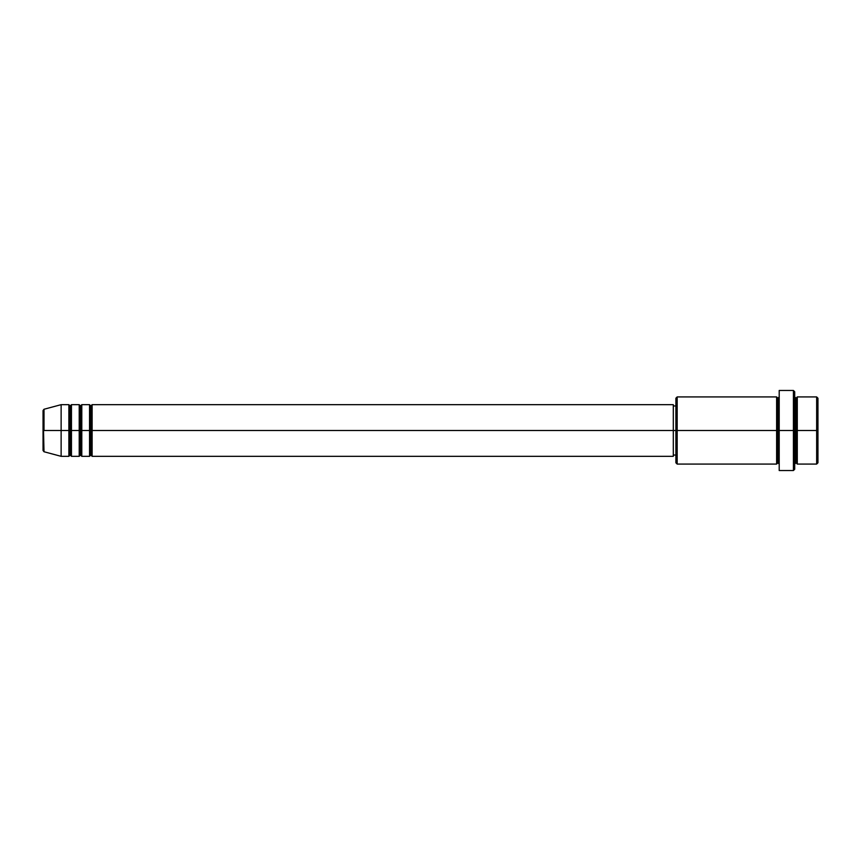 <?xml version="1.0" encoding="UTF-8"?>
<svg xmlns="http://www.w3.org/2000/svg" width="861" height="861" viewBox="0 0 861 861"><rect width="100%" height="100%" fill="white"/><g stroke="black" fill="none" stroke-linecap="round" stroke-linejoin="round"><path stroke-width="1.29" d="M43.05 430.5L43.05 450.497L43.05 430.5L43.05 450.497L44.008 451.745L43.05 410.503L43.05 430.5L61.131 430.5L44.008 430.5L44.008 409.255L44.008 430.5L44.008 409.255L43.05 410.503L43.05 430.5M794.703 396.921L795.995 398.212L797.286 396.921L797.286 430.5L816.658 430.5L816.658 464.079L816.658 430.5L817.95 430.5L817.95 398.212L817.95 462.787L817.95 430.5L797.286 430.5L797.286 396.921L797.286 430.5L794.703 430.5L794.703 469.245L794.703 430.5L777.913 430.5L777.913 398.212L777.913 430.5L677.177 430.5L677.177 464.079L677.177 430.5L673.302 430.5L673.302 456.33L673.302 430.5L92.127 430.5L92.127 404.67L92.127 430.5L90.835 430.5L90.835 405.961L90.835 430.5L89.544 430.5L89.544 404.67L89.544 430.5L81.795 430.5L81.795 404.67L81.795 430.5L80.503 430.5L80.503 405.961L80.503 430.5L79.212 430.5L79.212 404.67L79.212 430.5L71.463 430.5L71.463 404.67L71.463 430.5L70.171 430.5L70.171 405.961L70.171 430.5L68.88 430.5L68.88 404.67L68.88 430.5L61.131 430.5L61.131 456.33L61.131 430.5L68.88 430.5L68.88 404.67L61.131 404.67L61.131 430.5L61.131 404.67L44.008 409.255M92.127 456.33L90.835 455.038L89.544 456.33L89.544 430.5L90.835 430.5L90.835 405.961L90.835 455.038L90.835 430.5L90.835 455.038L90.835 430.5L92.127 430.5L92.127 456.33L673.302 456.33M81.795 456.33L80.503 455.038L79.212 456.33L79.212 430.5L80.503 430.5L80.503 405.961L80.503 455.038L80.503 430.5L80.503 455.038L80.503 430.5L81.795 430.5L81.795 456.33L89.544 456.33M71.463 456.33L70.171 455.038L68.88 456.33L68.88 430.5L70.171 430.5L70.171 405.961L70.171 455.038L70.171 430.5L70.171 455.038L70.171 430.5L71.463 430.5L71.463 456.33L79.212 456.33M68.88 404.67L70.171 405.961L71.463 404.67L71.463 430.5L79.212 430.5L79.212 404.67L80.503 405.961L81.795 404.67L81.795 430.5L89.544 430.5L89.544 404.67L90.835 405.961L92.127 404.67L92.127 430.5L673.302 430.5L673.302 404.67L673.302 430.5L675.885 430.5L675.885 462.787L675.885 398.212L675.885 430.5L776.622 430.5L776.622 396.921L776.622 430.5L776.622 396.921L677.177 396.921L677.177 430.5L677.177 396.921L675.885 398.212M779.205 469.772L779.205 390.464L779.205 430.5L793.412 430.5L793.412 470.536L793.412 390.464L793.412 430.5L795.995 430.5L795.995 398.212L795.995 462.787L795.995 430.5L795.995 462.787L795.995 430.5L797.286 430.5L797.286 464.079L816.658 464.079L817.95 462.787M779.205 464.079L777.913 462.787L776.622 464.079L776.622 430.5L777.913 430.5L777.913 462.787L777.913 398.212L777.913 462.787L777.913 430.5L779.205 430.5L779.205 470.536L793.412 470.536L794.703 469.245M816.658 430.5L816.658 396.921L816.658 430.5M794.703 391.755L794.703 430.5L794.703 391.755L793.412 390.464L779.205 390.464M776.622 430.5L776.622 464.079L776.622 430.5M797.286 430.5L797.286 464.079L797.286 430.5M68.88 430.5L68.88 456.33L68.88 430.5M71.463 430.5L71.463 456.33L71.463 430.5M79.212 430.5L79.212 456.33L79.212 430.5M81.795 430.5L81.795 456.33L81.795 430.5M89.544 430.5L89.544 456.33L89.544 430.5M92.127 430.5L92.127 456.33L92.127 430.5M776.622 464.079L677.177 464.079L675.885 462.787M779.205 396.921L777.913 398.212L776.622 396.921M675.885 455.038L673.302 455.038M68.88 456.33L61.131 456.33L44.008 451.745M79.212 404.67L71.463 404.67M817.95 398.212L816.658 396.921L797.286 396.921M675.885 405.961L673.302 405.961M673.302 404.67L92.127 404.67M89.544 404.67L81.795 404.67M797.286 464.079L795.995 462.787L794.703 464.079"/></g></svg>
